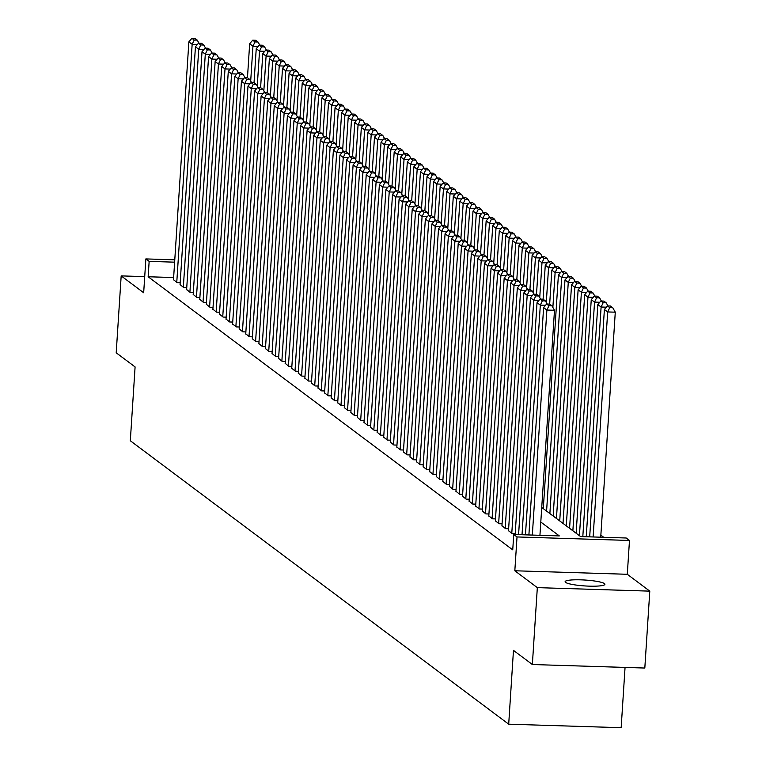 <?xml version="1.0" encoding="UTF-8"?>
<svg xmlns="http://www.w3.org/2000/svg" width="766" height="766" viewBox="0 0 766 766"><rect width="100%" height="100%" fill="white"/><g stroke="black" fill="none" stroke-linecap="round" stroke-linejoin="round"><path stroke-width="1.15" d="M604.479 583.596A19.945 2.94 3.7 0 0 583.003 579.929A19.945 2.94 3.7 0 0 565.117 581.7A19.945 2.94 3.7 0 0 565.567 582.38A19.945 2.94 3.7 0 0 587.043 586.057A19.945 2.94 3.7 0 0 604.92 584.276A19.945 2.94 3.7 0 0 604.479 583.596M541.734 507.456L580.599 536.573L626.195 538L629.48 540.461L517.021 536.947L513.737 534.486L559.324 535.913L540.786 522.029M627.297 574.289L514.829 570.775L537.33 587.637L532.36 664.524L644.819 668.038L649.798 591.141L627.297 574.289L629.48 540.461M625.056 667.416L621.159 727.7L508.701 724.186L130.316 440.747L135.094 366.933L116.202 352.791L121.181 275.894L143.673 292.756L145.866 258.918L174.772 259.827M603.742 537.301L600.86 535.137M537.33 587.637L649.798 591.141M144.717 276.631L121.181 275.894M508.519 530.637L512.109 533.576L515.202 533.672M501.941 525.715L505.541 528.655L508.634 528.751M495.372 520.794L498.972 523.733L502.065 523.829M488.804 515.872L492.404 518.812L495.497 518.908M482.235 510.951L485.835 513.89L488.928 513.986M475.667 506.029L479.267 508.969L482.36 509.074M469.098 501.108L472.699 504.047L475.791 504.152M462.53 496.186L466.13 499.135L469.223 499.231M455.962 491.265L459.562 494.214L462.654 494.309M449.393 486.343L452.993 489.292L456.086 489.388M442.825 481.431L446.425 484.371L449.518 484.466M436.256 476.509L439.856 479.449L442.949 479.545M429.688 471.588L433.288 474.527L436.381 474.623M423.119 466.666L426.71 469.606L429.803 469.702M416.551 461.745L420.141 464.684L423.234 464.78M409.982 456.823L413.573 459.763L416.666 459.859M403.414 451.902L407.005 454.841L410.097 454.937M396.836 446.98L400.436 449.92L403.529 450.015M390.267 442.059L393.868 444.998L396.96 445.094M383.699 437.137L387.299 440.077L390.392 440.182M377.131 432.215L380.731 435.155L383.823 435.26M370.562 427.294L374.162 430.243L377.255 430.339M363.994 422.372L367.594 425.322L370.687 425.417M357.425 417.451L361.025 420.4L364.118 420.496M350.857 412.539L354.457 415.478L357.55 415.574M344.288 407.617L347.888 410.557L350.981 410.653M337.72 402.696L341.32 405.635L344.413 405.731M331.151 397.774L334.752 400.714L337.844 400.81M324.583 392.853L328.183 395.792L331.276 395.888M318.014 387.931L321.605 390.871L324.698 390.966M311.446 383.01L315.037 385.949L318.129 386.045M304.878 378.088L308.468 381.028L311.561 381.123M298.309 373.166L301.9 376.106L304.992 376.202M291.731 368.245L295.331 371.184L298.424 371.29M285.163 363.323L288.763 366.272L291.856 366.368M278.594 358.402L282.194 361.351L285.287 361.447M272.026 353.48L275.626 356.429L278.719 356.525M265.457 348.559L269.058 351.508L272.15 351.604M258.889 343.647L262.489 346.586L265.582 346.682M252.32 338.725L255.921 341.665L259.013 341.76M245.752 333.804L249.352 336.743L252.445 336.839M239.184 328.882L242.784 331.822L245.876 331.917M232.615 323.961L236.215 326.9L239.308 326.996M226.047 319.039L229.647 321.979L232.74 322.074M219.478 314.117L223.069 317.057L226.171 317.153M212.91 309.196L216.5 312.135L219.593 312.231M206.341 304.274L209.932 307.214L213.025 307.31M199.773 299.353L203.363 302.292L206.456 302.398M193.195 294.431L196.795 297.38L199.888 297.476M186.626 289.51L190.227 292.459L193.319 292.555M180.058 284.588L183.658 287.537L186.751 287.633M173.633 277.551L148.154 276.756L512.741 549.864L513.737 534.486M173.489 279.676L177.09 282.616L180.182 282.711M514.829 570.775L517.021 536.947M148.154 276.756L149.15 261.378L145.866 258.918M532.36 664.524L513.469 650.372L508.701 724.186M174.619 262.173L149.15 261.378M173.48 279.906L188.867 41.862L192.151 44.323L197.398 44.485M176.764 282.367L192.151 44.323L194.2 40.023L197.245 40.119L194.937 38.396L191.902 38.3L194.2 40.023M191.902 38.3L188.867 41.862M199.007 43.241L197.245 40.119M258.19 46.381L252.943 46.219L250.693 81.072M247.466 77.759L249.659 43.758L252.694 40.196L254.992 41.919L258.037 42.015L255.729 40.292L252.694 40.196M254.992 41.919L252.943 46.219L249.659 43.758M258.037 42.015L259.798 45.137M180.048 284.828L195.435 46.783L198.729 49.235L203.967 49.407M183.333 287.288L198.729 49.235L200.769 44.945L203.813 45.041L201.506 43.317L198.471 43.222L200.769 44.945M198.471 43.222L195.435 46.783M205.575 48.162L203.813 45.041M186.617 289.749L202.013 51.695L205.298 54.156L210.535 54.329M189.901 292.21L205.298 54.156L207.337 49.867L210.382 49.962L208.084 48.239L205.039 48.143L207.337 49.867M205.039 48.143L202.013 51.695M212.144 53.084L210.382 49.962M193.185 294.671L208.582 56.617L211.866 59.078L217.104 59.241M196.469 297.131L211.866 59.078L213.906 54.788L216.95 54.884L214.652 53.16L211.608 53.065L213.906 54.788M211.608 53.065L208.582 56.617M218.712 57.996L216.95 54.884M199.754 299.592L215.15 61.539L218.434 63.999L223.672 64.162M203.038 302.053L218.434 63.999L220.474 59.71L223.519 59.796L221.221 58.082L218.176 57.986L220.474 59.71M218.176 57.986L215.15 61.539M225.281 62.917L223.519 59.796M264.758 51.303L259.521 51.14L257.261 85.993M254.034 82.68L256.237 48.679L259.262 45.117L261.56 46.841L264.605 46.937L262.307 45.213L259.262 45.117M261.56 46.841L259.521 51.14L256.237 48.679M264.605 46.937L266.367 50.058M271.327 56.224L266.089 56.062L263.83 90.915M260.603 87.602L262.805 53.601L265.831 50.039L268.129 51.762L271.174 51.858L268.876 50.135L265.831 50.039M268.129 51.762L266.089 56.062L262.805 53.601M271.174 51.858L272.935 54.98M277.895 61.146L272.658 60.983L270.398 95.836M267.2 92.523L264.165 92.427L266.463 94.151L269.498 94.247L267.2 92.523L269.373 58.522L272.399 54.96L274.697 56.684L277.742 56.78L275.444 55.056L272.399 54.96M274.697 56.684L272.658 60.983L269.373 58.522M277.742 56.78L279.504 59.901M284.464 66.067L279.226 65.895L276.966 100.758M273.768 97.445L270.733 97.349L273.031 99.073L276.066 99.168L273.768 97.445L275.942 63.444L278.968 59.882L281.266 61.606L284.31 61.701L282.012 59.978L278.968 59.882M281.266 61.606L279.226 65.895L275.942 63.444M284.31 61.701L286.072 64.823M206.322 304.514L221.719 66.46L225.003 68.921L230.24 69.084M209.606 306.975L225.003 68.921L227.042 64.631L230.087 64.717L227.789 63.003L224.744 62.908L227.042 64.631M224.744 62.908L221.719 66.46M231.849 67.839L230.087 64.717M291.032 70.979L285.795 70.817L283.535 105.679M280.308 102.366L282.51 68.356L285.536 64.804L287.834 66.527L290.879 66.623L288.581 64.899L285.536 64.804M287.834 66.527L285.795 70.817L282.51 68.356M290.879 66.623L292.641 69.744M212.891 309.435L228.287 71.382L231.571 73.842L236.809 74.005M216.175 311.896L231.571 73.842L233.611 69.543L236.656 69.639L234.358 67.915L231.313 67.829L233.611 69.543M231.313 67.829L228.287 71.382M238.427 72.76L236.656 69.639M297.601 75.901L292.363 75.738L290.103 110.601M286.877 107.288L289.079 73.277L292.105 69.725L294.412 71.449L297.447 71.544L295.149 69.821L292.105 69.725M294.412 71.449L292.363 75.738L289.079 73.277M297.447 71.544L299.219 74.656M219.459 314.357L234.856 76.303L238.14 78.764L243.377 78.927M222.743 316.818L238.14 78.764L240.189 74.465L243.224 74.561L240.926 72.837L237.881 72.741L240.189 74.465M237.881 72.741L234.856 76.303M244.996 77.682L243.224 74.561M304.169 80.823L298.931 80.66L296.681 115.522M293.445 112.209L295.647 78.199L298.673 74.647L300.981 76.37L304.016 76.456L301.718 74.742L298.673 74.647M300.981 76.37L298.931 80.66L295.647 78.199M304.016 76.456L305.787 79.578M226.027 319.278L241.424 81.225L244.708 83.686L249.946 83.848M229.312 321.73L244.708 83.686L246.757 79.386L249.793 79.482L247.495 77.759L244.45 77.663L246.757 79.386M244.45 77.663L241.424 81.225M251.564 82.604L249.793 79.482M310.737 85.744L305.5 85.581L303.25 120.444M300.042 117.131L297.007 117.035L299.305 118.759L302.35 118.854L300.042 117.131L302.216 83.121L305.251 79.568L307.549 81.292L310.584 81.378L308.286 79.664L305.251 79.568M307.549 81.292L305.5 85.581L302.216 83.121M310.584 81.378L312.356 84.499M232.596 324.19L247.993 86.146L251.277 88.607L256.514 88.77M235.88 326.651L251.277 88.607L253.326 84.308L256.361 84.404L254.063 82.68L251.028 82.584L253.326 84.308M251.028 82.584L247.993 86.146M258.132 87.525L256.361 84.404M317.306 90.666L312.068 90.503L309.818 125.365M306.582 122.053L308.784 88.042L311.819 84.49L314.117 86.204L317.153 86.299L314.855 84.576L311.819 84.49M314.117 86.204L312.068 90.503L308.784 88.042M317.153 86.299L318.924 89.421M239.164 329.112L254.561 91.068L257.845 93.529L263.083 93.691M242.449 331.573L257.845 93.529L259.894 89.229L262.93 89.325L260.632 87.602L257.596 87.506L259.894 89.229M257.596 87.506L254.561 91.068M264.701 92.447L262.93 89.325M323.884 95.587L318.637 95.424L316.387 130.277M313.15 126.974L315.353 92.964L318.388 89.402L320.686 91.125L323.721 91.221L321.423 89.498L318.388 89.402M320.686 91.125L318.637 95.424L315.353 92.964M323.721 91.221L325.493 94.342M245.733 334.033L261.129 95.989L264.414 98.45L269.661 98.613M249.017 336.494L264.414 98.45L266.463 94.151M264.165 92.427L261.129 95.989M271.269 97.368L269.498 94.247M330.452 100.509L325.205 100.346L322.955 135.199M319.728 131.886L321.921 97.885L324.956 94.323L327.254 96.047L330.29 96.143L327.992 94.419L324.956 94.323M327.254 96.047L325.205 100.346L321.921 97.885M330.29 96.143L332.061 99.264M252.301 338.955L267.698 100.911L270.982 103.372L276.229 103.534M255.595 341.416L270.982 103.372L273.031 99.073M270.733 97.349L267.698 100.911M277.838 102.29L276.066 99.168M337.021 105.43L331.774 105.268L329.524 140.121M326.326 136.808L323.281 136.721L325.579 138.435L328.624 138.531L326.326 136.808L328.49 102.807L331.525 99.245L333.823 100.968L336.858 101.064L334.56 99.341L331.525 99.245M333.823 100.968L331.774 105.268L328.49 102.807M336.858 101.064L338.629 104.186M343.589 110.352L338.342 110.189L336.092 145.042M332.894 141.729L329.849 141.633L332.147 143.357L335.192 143.453L332.894 141.729L335.058 107.728L338.093 104.166L340.391 105.89L343.427 105.986L341.129 104.262L338.093 104.166M340.391 105.89L338.342 110.189L335.058 107.728M343.427 105.986L345.198 109.107M350.158 115.273L344.911 115.111L342.661 149.964M339.434 146.651L341.626 112.65L344.662 109.088L346.96 110.811L349.995 110.907L347.697 109.184L344.662 109.088M346.96 110.811L344.911 115.111L341.626 112.65M349.995 110.907L351.766 114.029M258.879 343.877L274.266 105.832L277.551 108.293L282.798 108.456M262.163 346.337L277.551 108.293L279.6 103.994L282.635 104.09L280.337 102.366L277.302 102.271L279.6 103.994M277.302 102.271L274.266 105.832M284.406 107.211L282.635 104.09M265.448 348.798L280.835 110.754L284.119 113.215L289.366 113.378M268.732 351.259L284.119 113.215L286.168 108.916L289.203 109.011L286.905 107.288L283.87 107.192L286.168 108.916M283.87 107.192L280.835 110.754M290.975 112.133L289.203 109.011M272.016 353.72L287.403 115.676L290.687 118.127L295.935 118.299M275.3 356.18L290.687 118.127L292.736 113.837L295.781 113.933L293.474 112.209L290.438 112.114L292.736 113.837M290.438 112.114L287.403 115.676M297.543 117.054L295.781 113.933M356.726 120.195L351.479 120.032L349.229 154.885M346.002 151.572L348.195 117.571L351.23 114.01L353.528 115.733L356.573 115.829L354.265 114.105L351.23 114.01M353.528 115.733L351.479 120.032L348.195 117.571M356.573 115.829L358.335 118.95M278.585 358.641L293.972 120.588L297.256 123.048L302.503 123.211M281.869 361.102L297.256 123.048L299.305 118.759M297.007 117.035L293.972 120.588M304.112 121.976L302.35 118.854M363.295 125.117L358.057 124.954L355.797 159.807M352.571 156.494L354.763 122.493L357.799 118.931L360.097 120.655L363.141 120.75L360.834 119.027L357.799 118.931M360.097 120.655L358.057 124.954L354.763 122.493M363.141 120.75L364.903 123.872M285.153 363.563L300.55 125.509L303.834 127.97L309.071 128.133M288.437 366.024L303.834 127.97L305.873 123.68L308.918 123.776L306.62 122.053L303.575 121.957L305.873 123.68M303.575 121.957L300.55 125.509M310.68 126.888L308.918 123.776M369.863 130.038L364.626 129.875L362.366 164.728M359.168 161.415L356.133 161.32L358.431 163.043L361.466 163.139L359.168 161.415L361.341 127.415L364.367 123.853L366.665 125.576L369.71 125.672L367.412 123.948L364.367 123.853M366.665 125.576L364.626 129.875L361.341 127.415M369.71 125.672L371.472 128.793M291.722 368.484L307.118 130.431L310.402 132.891L315.64 133.054M295.006 370.945L310.402 132.891L312.442 128.602L315.487 128.688L313.189 126.974L310.144 126.878L312.442 128.602M310.144 126.878L307.118 130.431M317.248 131.809L315.487 128.688M376.432 134.96L371.194 134.787L368.934 169.65M365.736 166.337L362.701 166.241L364.999 167.965L368.034 168.06L365.736 166.337L367.91 132.336L370.935 128.774L373.233 130.498L376.278 130.593L373.98 128.87L370.935 128.774M373.233 130.498L371.194 134.787L367.91 132.336M376.278 130.593L378.04 133.715M298.29 373.406L313.687 135.352L316.971 137.813L322.208 137.976M301.574 375.867L316.971 137.813L319.01 133.523L322.055 133.61L319.757 131.896L316.712 131.8L319.01 133.523M316.712 131.8L313.687 135.352M323.817 136.731L322.055 133.61M383 139.872L377.762 139.709L375.503 174.571M372.276 171.258L374.478 137.248L377.504 133.696L379.802 135.419L382.847 135.515L380.549 133.791L377.504 133.696M379.802 135.419L377.762 139.709L374.478 137.248M382.847 135.515L384.609 138.636M304.858 378.327L320.255 140.274L323.539 142.735L328.777 142.897M308.143 380.788L323.539 142.735L325.579 138.435M323.281 136.721L320.255 140.274M330.385 141.653L328.624 138.531M389.568 144.793L384.331 144.63L382.071 179.493M378.844 176.18L381.047 142.17L384.072 138.617L386.37 140.341L389.415 140.437L387.117 138.713L384.072 138.617M386.37 140.341L384.331 144.63L381.047 142.17M389.415 140.437L391.177 143.548M311.427 383.249L326.823 145.195L330.108 147.656L335.345 147.819M314.711 385.71L330.108 147.656L332.147 143.357M329.849 141.633L326.823 145.195M336.954 146.574L335.192 143.453M396.137 149.715L390.899 149.552L388.64 184.415M385.413 181.102L387.615 147.091L390.641 143.539L392.939 145.262L395.984 145.349L393.686 143.635L390.641 143.539M392.939 145.262L390.899 149.552L387.615 147.091M395.984 145.349L397.745 148.47M317.995 388.161L333.392 150.117L336.676 152.578L341.914 152.74M321.28 390.622L336.676 152.578L338.716 148.278L341.76 148.374L339.462 146.651L336.418 146.555L338.716 148.278M336.418 146.555L333.392 150.117M343.532 151.496L341.76 148.374M402.705 154.636L397.468 154.473L395.208 189.336M392.01 186.023L388.975 185.927L391.273 187.651L394.308 187.747L392.01 186.023L394.184 152.013L397.209 148.46L399.517 150.174L402.552 150.27L400.254 148.556L397.209 148.46M399.517 150.174L397.468 154.473L394.184 152.013M402.552 150.27L404.324 153.391M324.564 393.082L339.96 155.038L343.245 157.499L348.482 157.662M327.848 395.543L343.245 157.499L345.294 153.2L348.329 153.296L346.031 151.572L342.986 151.476L345.294 153.2M342.986 151.476L339.96 155.038M350.1 156.417L348.329 153.296M331.132 398.004L346.529 159.96L349.813 162.421L355.051 162.584M334.416 400.465L349.813 162.421L351.862 158.122L354.897 158.217L352.599 156.494L349.564 156.398L351.862 158.122M349.564 156.398L346.529 159.96M356.669 161.339L354.897 158.217M337.701 402.926L353.097 164.881L356.382 167.342L361.619 167.505M340.985 405.386L356.382 167.342L358.431 163.043M356.133 161.32L353.097 164.881M363.237 166.26L361.466 163.139M409.274 159.558L404.036 159.395L401.786 194.258M398.579 190.945L395.543 190.849L397.841 192.572L400.886 192.668L398.579 190.945L400.752 156.934L403.778 153.382L406.085 155.096L409.121 155.192L406.823 153.468L403.778 153.382M406.085 155.096L404.036 159.395L400.752 156.934M409.121 155.192L410.892 158.313M415.842 164.479L410.605 164.317L408.355 199.17M405.118 195.857L407.32 161.856L410.356 158.294L412.654 160.017L415.689 160.113L413.391 158.39L410.356 158.294M412.654 160.017L410.605 164.317L407.32 161.856M415.689 160.113L417.46 163.235M422.411 169.401L417.173 169.238L414.923 204.091M411.687 200.778L413.889 166.777L416.924 163.215L419.222 164.939L422.257 165.035L419.96 163.311L416.924 163.215M419.222 164.939L417.173 169.238L413.889 166.777M422.257 165.035L424.029 168.156M344.269 407.847L359.666 169.803L362.95 172.264L368.187 172.427M347.553 410.308L362.95 172.264L364.999 167.965M362.701 166.241L359.666 169.803M369.806 171.182L368.034 168.06M428.989 174.322L423.742 174.16L421.491 209.013M418.255 205.7L420.457 171.699L423.493 168.137L425.791 169.861L428.826 169.956L426.528 168.233L423.493 168.137M425.791 169.861L423.742 174.16L420.457 171.699M428.826 169.956L430.597 173.078M350.838 412.769L366.234 174.725L369.518 177.185L374.765 177.348M354.122 415.229L369.518 177.185L371.567 172.886L374.603 172.982L372.305 171.258L369.269 171.163L371.567 172.886M369.269 171.163L366.234 174.725M376.374 176.103L374.603 172.982M435.557 179.244L430.31 179.081L428.06 213.934M424.862 210.621L421.817 210.526L424.115 212.249L427.16 212.345L424.862 210.621L427.026 176.62L430.061 173.059L432.359 174.782L435.394 174.878L433.096 173.154L430.061 173.059M432.359 174.782L430.31 179.081L427.026 176.62M435.394 174.878L437.166 177.999M357.406 417.69L372.803 179.646L376.087 182.107L381.334 182.27M360.7 420.151L376.087 182.107L378.136 177.808L381.171 177.904L378.873 176.18L375.838 176.084L378.136 177.808M375.838 176.084L372.803 179.646M382.943 181.025L381.171 177.904M442.126 184.166L436.879 184.003L434.628 218.856M431.402 215.543L433.594 181.542L436.63 177.98L438.928 179.704L441.963 179.799L439.665 178.076L436.63 177.98M438.928 179.704L436.879 184.003L433.594 181.542M441.963 179.799L443.734 182.921M363.984 422.612L379.371 184.558L382.655 187.019L387.902 187.191M367.268 425.073L382.655 187.019L384.704 182.729L387.74 182.825L385.442 181.102L382.406 181.006L384.704 182.729M382.406 181.006L379.371 184.558M389.511 185.946L387.74 182.825M448.694 189.087L443.447 188.924L441.197 223.777M437.97 220.464L440.163 186.464L443.198 182.902L445.496 184.625L448.531 184.721L446.233 182.997L443.198 182.902M445.496 184.625L443.447 188.924L440.163 186.464M448.531 184.721L450.303 187.842M370.553 427.533L385.94 189.48L389.224 191.94L394.471 192.103M373.837 429.994L389.224 191.94L391.273 187.651M388.975 185.927L385.94 189.48M396.079 190.868L394.308 187.747M377.121 432.455L392.508 194.401L395.792 196.862L401.039 197.025M380.405 434.916L395.792 196.862L397.841 192.572M395.543 190.849L392.508 194.401M402.648 195.78L400.886 192.668M383.689 437.376L399.076 199.323L402.361 201.784L407.608 201.946M386.974 439.837L402.361 201.784L404.41 197.494L407.455 197.58L405.147 195.866L402.112 195.77L404.41 197.494M402.112 195.77L399.076 199.323M409.216 200.702L407.455 197.58M455.263 194.009L450.015 193.846L447.765 228.699M444.539 225.386L446.731 191.385L449.766 187.823L452.064 189.547L455.1 189.642L452.802 187.919L449.766 187.823M452.064 189.547L450.015 193.846L446.731 191.385M455.1 189.642L456.871 192.764M461.831 198.93L456.584 198.767L454.334 233.62M451.136 230.307L448.091 230.212L450.398 231.935L453.434 232.031L451.136 230.307L453.3 196.307L456.335 192.745L458.633 194.468L461.678 194.564L459.37 192.841L456.335 192.745M458.633 194.468L456.584 198.767L453.3 196.307M461.678 194.564L463.44 197.685M468.399 203.852L463.162 203.679L460.902 238.542M457.704 235.229L454.669 235.133L456.967 236.857L460.002 236.953L457.704 235.229L459.868 201.219L462.903 197.666L465.201 199.39L468.246 199.486L465.939 197.762L462.903 197.666M465.201 199.39L463.162 203.679L459.868 201.219M468.246 199.486L470.008 202.607M390.258 442.298L405.654 204.244L408.939 206.705L414.176 206.868M393.542 444.759L408.939 206.705L410.978 202.406L414.023 202.502L411.725 200.788L408.68 200.692L410.978 202.406M408.68 200.692L405.654 204.244M415.785 205.623L414.023 202.502M474.968 208.764L469.73 208.601L467.471 243.464M464.244 240.151L466.446 206.14L469.472 202.588L471.77 204.311L474.815 204.407L472.517 202.684L469.472 202.588M471.77 204.311L469.73 208.601L466.446 206.14M474.815 204.407L476.576 207.529M396.826 447.22L412.223 209.166L415.507 211.627L420.745 211.789M400.111 449.68L415.507 211.627L417.547 207.327L420.591 207.423L418.293 205.7L415.249 205.614L417.547 207.327M415.249 205.614L412.223 209.166M422.353 210.545L420.591 207.423M481.536 213.685L476.299 213.523L474.039 248.385M470.812 245.072L473.015 211.062L476.04 207.509L478.338 209.233L481.383 209.329L479.085 207.605L476.04 207.509M478.338 209.233L476.299 213.523L473.015 211.062M481.383 209.329L483.145 212.441M403.395 452.141L418.791 214.087L422.076 216.548L427.313 216.711M406.679 454.602L422.076 216.548L424.115 212.249M421.817 210.526L418.791 214.087M428.922 215.466L427.16 212.345M488.105 218.607L482.867 218.444L480.608 253.307M477.381 249.994L479.583 215.983L482.609 212.431L484.907 214.154L487.952 214.241L485.654 212.527L482.609 212.431M484.907 214.154L482.867 218.444L479.583 215.983M487.952 214.241L489.713 217.362M409.963 457.053L425.36 219.009L428.644 221.47L433.882 221.633M413.247 459.514L428.644 221.47L430.684 217.171L433.728 217.266L431.43 215.543L428.385 215.447L430.684 217.171M428.385 215.447L425.36 219.009M435.49 220.388L433.728 217.266M494.673 223.528L489.436 223.366L487.176 258.228M483.978 254.915L480.943 254.819L483.241 256.543L486.276 256.639L483.978 254.915L486.151 220.905L489.177 217.352L491.475 219.066L494.52 219.162L492.222 217.448L489.177 217.352M491.475 219.066L489.436 223.366L486.151 220.905M494.52 219.162L496.282 222.284M416.532 461.975L431.928 223.931L435.212 226.391L440.45 226.554M419.816 464.435L435.212 226.391L437.252 222.092L440.297 222.188L437.999 220.464L434.954 220.369L437.252 222.092M434.954 220.369L431.928 223.931M442.059 225.309L440.297 222.188M501.242 228.45L496.004 228.287L493.744 263.15M490.546 259.837L487.511 259.741L489.809 261.465L492.844 261.56L490.546 259.837L492.72 225.826L495.746 222.274L498.044 223.988L501.088 224.084L498.79 222.36L495.746 222.274M498.044 223.988L496.004 228.287L492.72 225.826M501.088 224.084L502.86 227.205M423.1 466.896L438.497 228.852L441.781 231.313L447.018 231.476M426.384 469.357L441.781 231.313L443.83 227.014L446.865 227.109L444.567 225.386L441.522 225.29L443.83 227.014M441.522 225.29L438.497 228.852M448.637 230.231L446.865 227.109M507.81 233.371L502.573 233.209L500.313 268.062M497.086 264.749L499.288 230.748L502.314 227.186L504.622 228.91L507.657 229.005L505.359 227.282L502.314 227.186M504.622 228.91L502.573 233.209L499.288 230.748M507.657 229.005L509.428 232.127M429.669 471.818L445.065 233.774L448.349 236.234L453.587 236.397M432.953 474.278L448.349 236.234L450.398 231.935M448.091 230.212L445.065 233.774M455.205 235.152L453.434 232.031M514.379 238.293L509.141 238.13L506.891 272.983M503.655 269.67L505.857 235.669L508.883 232.108L511.19 233.831L514.225 233.927L511.927 232.203L508.883 232.108M511.19 233.831L509.141 238.13L505.857 235.669M514.225 233.927L515.997 237.048M436.237 476.739L451.634 238.695L454.918 241.156L460.155 241.319M439.521 479.2L454.918 241.156L456.967 236.857M454.669 235.133L451.634 238.695M461.774 240.074L460.002 236.953M520.947 243.215L515.71 243.052L513.459 277.905M510.223 274.592L512.425 240.591L515.461 237.029L517.759 238.753L520.794 238.848L518.496 237.125L515.461 237.029M517.759 238.753L515.71 243.052L512.425 240.591M520.794 238.848L522.565 241.97M442.805 481.661L458.202 243.617L461.486 246.078L466.724 246.24M446.09 484.122L461.486 246.078L463.535 241.778L466.571 241.874L464.273 240.151L461.237 240.055L463.535 241.778M461.237 240.055L458.202 243.617M468.342 244.996L466.571 241.874M527.515 248.136L522.278 247.973L520.028 282.826M516.83 279.513L513.785 279.418L516.083 281.141L519.128 281.237L516.83 279.513L518.994 245.513L522.029 241.951L524.327 243.674L527.362 243.77L525.064 242.046L522.029 241.951M524.327 243.674L522.278 247.973L518.994 245.513M527.362 243.77L529.134 246.891M449.374 486.582L464.77 248.538L468.055 250.999L473.302 251.162M452.658 489.043L468.055 250.999L470.104 246.7L473.139 246.796L470.841 245.072L467.806 244.976L470.104 246.7M467.806 244.976L464.77 248.538M474.91 249.917L473.139 246.796M534.093 253.058L528.846 252.895L526.596 287.748M523.36 284.435L525.562 250.434L528.597 246.872L530.895 248.596L533.931 248.691L531.633 246.968L528.597 246.872M530.895 248.596L528.846 252.895L525.562 250.434M533.931 248.691L535.702 251.813M455.942 491.504L471.339 253.45L474.623 255.911L479.87 256.083M459.227 493.965L474.623 255.911L476.672 251.621L479.707 251.717L477.41 249.994L474.374 249.898L476.672 251.621M474.374 249.898L471.339 253.45M481.479 254.839L479.707 251.717M540.662 257.979L535.415 257.816L533.165 292.669M529.938 289.356L532.131 255.356L535.166 251.794L537.464 253.517L540.499 253.613L538.201 251.89L535.166 251.794M537.464 253.517L535.415 257.816L532.131 255.356M540.499 253.613L542.271 256.734M462.52 496.425L477.907 258.372L481.192 260.833L486.439 260.995M465.805 498.886L481.192 260.833L483.241 256.543M480.943 254.819L477.907 258.372M488.047 259.751L486.276 256.639M547.23 262.901L541.983 262.738L539.733 297.591M536.506 294.278L538.699 260.277L541.734 256.715L544.032 258.439L547.068 258.535L544.77 256.811L541.734 256.715M544.032 258.439L541.983 262.738L538.699 260.277M547.068 258.535L548.839 261.656M469.089 501.347L484.476 263.293L487.76 265.754L493.007 265.917M472.373 503.808L487.76 265.754L489.809 261.465M487.511 259.741L484.476 263.293M494.616 264.672L492.844 261.56M553.799 267.822L548.552 267.66L546.302 302.513M543.104 299.2L540.059 299.104L542.357 300.827L545.402 300.923L543.104 299.2L545.268 265.199L548.303 261.637L550.601 263.36L553.636 263.456L551.338 261.733L548.303 261.637M550.601 263.36L548.552 267.66L545.268 265.199M553.636 263.456L555.407 266.578M475.657 506.269L491.044 268.215L494.329 270.676L499.576 270.838M478.942 508.729L494.329 270.676L496.378 266.386L499.413 266.472L497.115 264.758L494.08 264.663L496.378 266.386M494.08 264.663L491.044 268.215M501.184 269.594L499.413 266.472M560.367 272.744L555.12 272.572L552.87 307.434M549.672 304.121L546.627 304.025L548.935 305.749L551.97 305.845L549.672 304.121L551.836 270.111L554.871 266.558L557.169 268.282L560.214 268.378L557.907 266.654L554.871 266.558M557.169 268.282L555.12 272.572L551.836 270.111M560.214 268.378L561.976 271.499M482.226 511.19L497.613 273.136L500.897 275.597L506.144 275.76M485.51 513.651L500.897 275.597L502.946 271.298L505.991 271.394L503.683 269.68L500.648 269.584L502.946 271.298M500.648 269.584L497.613 273.136M507.753 274.515L505.991 271.394M566.936 277.656L561.689 277.493L546.589 511.094M543.305 508.634L558.404 275.032L561.44 271.48L563.738 273.203L566.783 273.299L564.475 271.576L561.44 271.48M563.738 273.203L561.689 277.493L558.404 275.032M566.783 273.299L568.544 276.411M488.794 516.112L504.181 278.058L507.475 280.519L512.713 280.682M492.078 518.572L507.475 280.519L509.514 276.22L512.559 276.315L510.252 274.592L507.216 274.506L509.514 276.22M507.216 274.506L504.181 278.058M514.321 279.437L512.559 276.315M573.504 282.577L568.267 282.415L553.157 516.016M549.873 513.555L564.982 279.954L568.008 276.402L570.306 278.125L573.351 278.221L571.053 276.497L568.008 276.402M570.306 278.125L568.267 282.415L564.982 279.954M573.351 278.221L575.113 281.333M495.363 521.033L510.759 282.98L514.043 285.44L519.281 285.603M498.647 523.494L514.043 285.44L516.083 281.141M513.785 279.418L510.759 282.98M520.89 284.358L519.128 281.237M580.073 287.499L574.835 287.336L559.726 520.937M556.442 518.477L571.551 284.875L574.577 281.323L576.875 283.047L579.919 283.133L577.621 281.419L574.577 281.323M576.875 283.047L574.835 287.336L571.551 284.875M579.919 283.133L581.681 286.254M501.931 525.945L517.328 287.901L520.612 290.362L525.849 290.525M505.215 528.406L520.612 290.362L522.651 286.063L525.696 286.158L523.398 284.435L520.353 284.339L522.651 286.063M520.353 284.339L517.328 287.901M527.458 289.28L525.696 286.158M586.641 292.421L581.404 292.258L566.294 525.859M563.01 523.398L578.119 289.797L581.145 286.245L583.443 287.959L586.488 288.054L584.19 286.34L581.145 286.245M583.443 287.959L581.404 292.258L578.119 289.797M586.488 288.054L588.25 291.176M508.5 530.867L523.896 292.823L527.18 295.283L532.418 295.446M511.784 533.327L527.18 295.283L529.22 290.984L532.265 291.08L529.967 289.356L526.922 289.261L529.22 290.984M526.922 289.261L523.896 292.823M534.026 294.201L532.265 291.08M593.21 297.342L587.972 297.179L572.863 530.781M569.578 528.32L584.688 294.719L587.713 291.166L590.012 292.88L593.056 292.976L590.758 291.252L587.713 291.166M590.012 292.88L587.972 297.179L584.688 294.719M593.056 292.976L594.818 296.097M515.154 534.534L530.465 297.744L533.749 300.205L538.986 300.368M518.582 534.639L533.749 300.205L535.788 295.906L538.833 296.002L536.535 294.278L533.49 294.182L535.788 295.906M533.49 294.182L530.465 297.744M540.595 299.123L538.833 296.002M599.778 302.264L594.54 302.101L579.431 535.702M576.147 533.241L591.256 299.64L594.282 296.078L596.58 297.802L599.625 297.897L597.327 296.174L594.282 296.078M596.58 297.802L594.54 302.101L591.256 299.64M599.625 297.897L601.387 301.019M522.019 534.745L537.033 302.666L540.317 305.127L545.555 305.289M525.457 534.85L540.317 305.127L542.357 300.827M540.059 299.104L537.033 302.666M547.163 304.045L545.402 300.923M606.346 307.185L601.109 307.022L586.249 536.755M582.811 536.64L597.825 304.562L600.85 301L603.158 302.723L606.193 302.819L603.895 301.095L600.85 301M603.158 302.723L601.109 307.022L597.825 304.562M606.193 302.819L607.965 305.94M528.894 534.965L543.601 307.587L546.886 310.048L554.488 310.278L551.97 305.845M539.934 535.31L554.488 310.278M532.332 535.07L546.886 310.048L548.935 305.749M546.627 304.025L543.601 307.587M600.726 537.205L615.28 312.183L607.677 311.944L593.123 536.966M589.686 536.861L604.393 309.483L607.419 305.921L609.726 307.645L612.762 307.74L610.464 306.017L607.419 305.921M609.726 307.645L607.677 311.944L604.393 309.483M612.762 307.74L615.28 312.183"/></g></svg>
